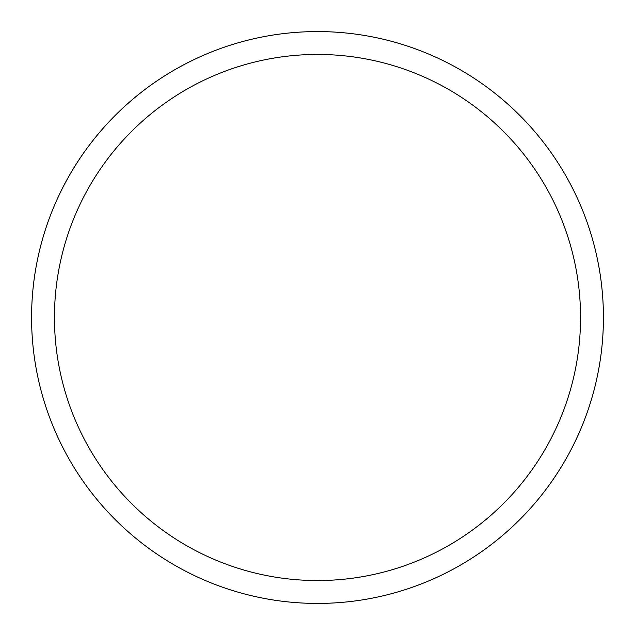 <?xml version="1.0" encoding="UTF-8"?>
<svg xmlns="http://www.w3.org/2000/svg" width="635" height="635" viewBox="0 0 635 635"><rect width="100%" height="100%" fill="white"/><g stroke="black" fill="none" stroke-linecap="round" stroke-linejoin="round"><path stroke-width="0.95" d="M286.861 601.782A285.933 285.933 0 0 1 86.622 148.82A285.933 285.933 0 0 1 579.017 201.898A285.933 285.933 0 0 1 286.861 601.782M341.582 55.547A263.057 263.057 0 0 1 532.313 469.328A263.057 263.057 0 0 1 78.605 427.617A263.057 263.057 0 0 1 341.582 55.547M343.678 32.774A285.933 285.933 0 0 1 550.997 482.536A285.933 285.933 0 0 1 57.833 437.197A285.933 285.933 0 0 1 343.678 32.774"/></g></svg>
